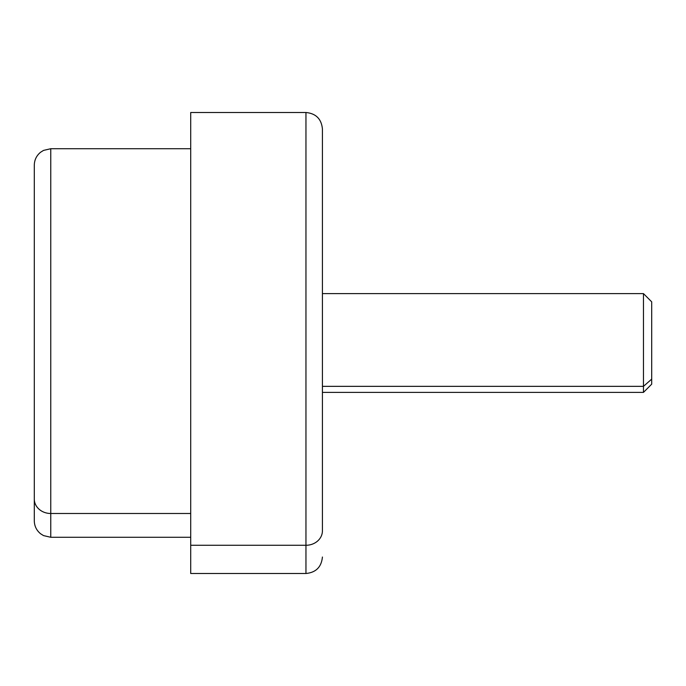 <?xml version="1.0" encoding="UTF-8"?>
<svg xmlns="http://www.w3.org/2000/svg" width="686" height="686" viewBox="0 0 686 686"><rect width="100%" height="100%" fill="white"/><g stroke="black" fill="none" stroke-linecap="round" stroke-linejoin="round"><path stroke-width="1.03" d="M190.708 148.725L50.764 148.725L50.764 513.497A16.464 14.449 180 0 1 34.3 499.048L34.3 165.189C34.411 159.924 36.504 155.611 40.568 152.258L43.518 150.406L50.764 148.725L50.764 537.275L50.764 513.497L190.708 513.497L50.764 513.497A16.464 14.449 0 0 1 34.3 499.048L34.3 520.811C34.411 526.076 36.504 530.389 40.568 533.742L43.518 535.595L50.764 537.275L190.708 537.275M322.42 530.827L322.42 129.251L322.42 530.827A16.464 14.449 180 0 1 305.956 545.276A16.464 14.449 0 0 0 322.42 530.827M190.708 140.724L190.708 545.276L305.956 545.276L305.956 112.504L305.956 573.496L305.956 545.276L190.708 545.276L190.708 112.504L305.956 112.504C315.954 113.482 321.442 118.97 322.42 128.968M322.42 557.032C321.442 567.03 315.954 572.518 305.956 573.496L190.708 573.496L190.708 545.276M322.42 293.608L643.468 293.608L651.7 301.84L651.7 379.118L643.468 386.347L643.468 293.608L643.468 386.347L322.42 386.347L643.468 386.347L643.468 392.392L643.468 386.347L651.7 379.118L651.7 306.882M651.7 379.118L651.7 384.16L643.468 392.392L322.42 392.392"/></g></svg>
